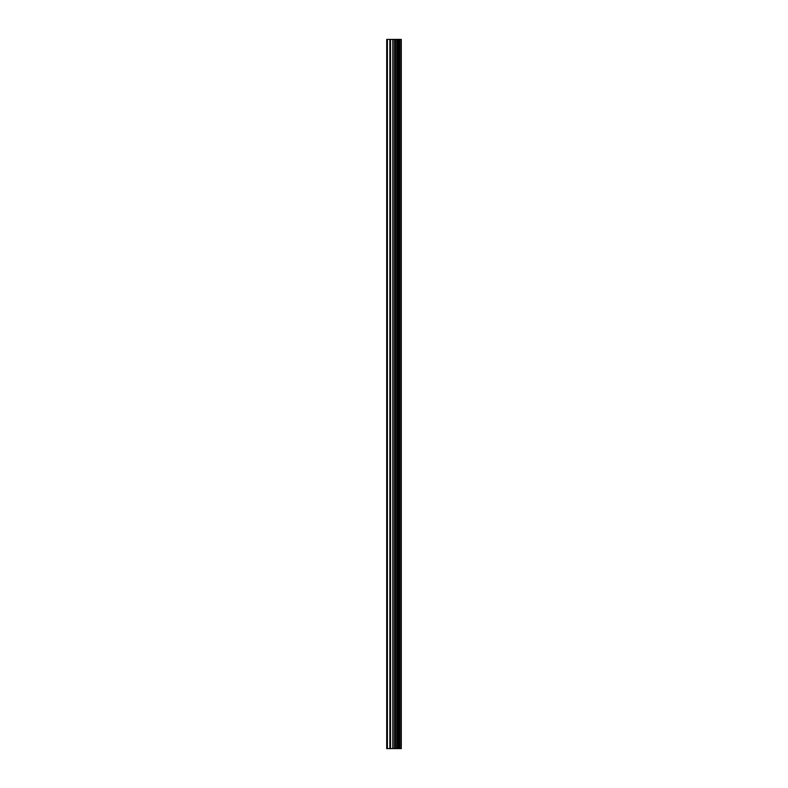 <?xml version="1.0" encoding="UTF-8"?>
<svg xmlns="http://www.w3.org/2000/svg" width="788" height="788" viewBox="0 0 788 788"><rect width="100%" height="100%" fill="white"/><g stroke="black" fill="none" stroke-linecap="round" stroke-linejoin="round"><path stroke-width="1.18" d="M392.808 748.6L401.289 748.6L401.289 39.4L386.711 39.4L386.711 748.6L392.808 748.6L392.808 39.4M401.25 748.6L401.25 39.4M401.112 748.6L401.112 39.4M395.527 748.6L395.527 39.4M395.064 748.6L395.064 39.4M387.391 748.6L387.391 39.4M399.831 748.6L399.831 39.4M399.536 748.6L399.536 39.4M399.408 748.6L399.408 39.4M399.112 748.6L399.112 39.4M399.073 748.6L399.073 39.4M398.698 748.6L398.698 39.4M397.97 748.6L397.97 39.4M397.595 748.6L397.595 39.4M397.536 748.6L397.536 39.4M397.26 748.6L397.26 39.4M397.122 748.6L397.122 39.4M396.827 748.6L396.827 39.4M394.877 748.6L394.877 39.4M394.601 748.6L394.601 39.4M393.084 748.6L393.084 39.4M390.553 748.6L390.553 39.4M389.863 748.6L389.863 39.4"/></g></svg>
